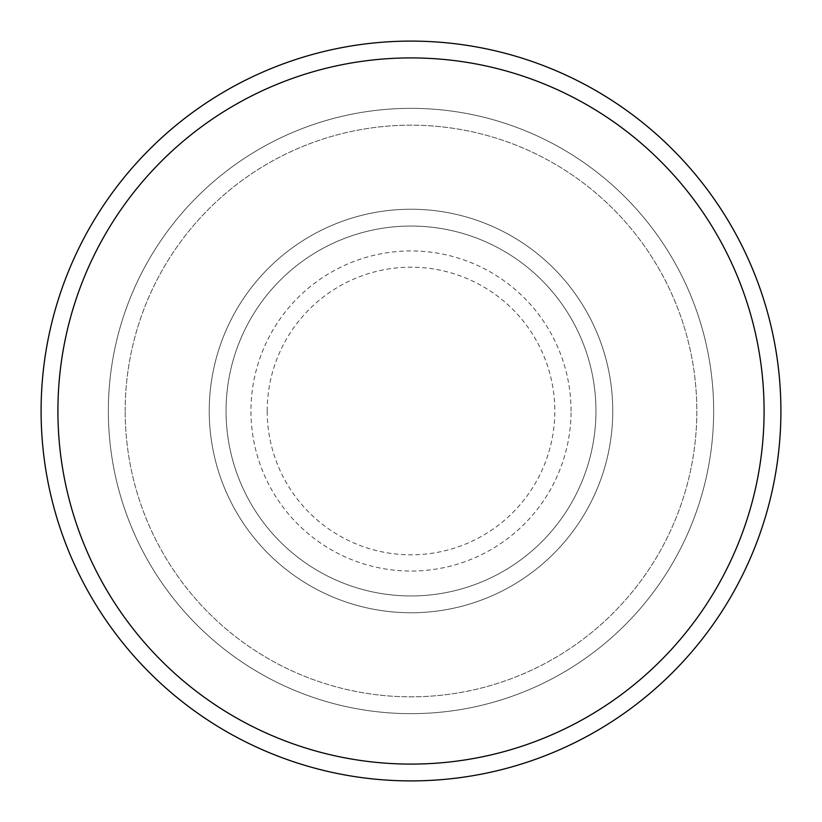 <?xml version="1.0" encoding="UTF-8"?>
<svg xmlns="http://www.w3.org/2000/svg" width="822" height="822" viewBox="0 0 822 822"><rect width="100%" height="100%" fill="white"/><g stroke="black" fill="none" stroke-linecap="round" stroke-linejoin="round"><path stroke-width="0.62" stroke-dasharray="4.11 3.08" d="M209.24 411A201.76 201.76 0 0 0 411 612.76A201.76 201.76 0 0 0 612.76 411A201.76 201.76 0 0 0 411 209.24A201.76 201.76 0 0 0 209.24 411A201.76 201.76 0 0 0 411 612.76A201.76 201.76 0 0 0 612.76 411A201.76 201.76 0 0 0 411 209.24A201.76 201.76 0 0 0 209.24 411A201.76 201.76 0 0 0 411 612.76A201.76 201.76 0 0 0 612.76 411A201.76 201.76 0 0 0 411 209.24A201.76 201.76 0 0 0 209.24 411A201.76 201.76 0 0 0 411 612.76A201.76 201.76 0 0 0 612.76 411A201.76 201.76 0 0 0 411 209.24A201.76 201.76 0 0 0 209.24 411A201.76 201.76 0 0 0 411 612.76A201.76 201.76 0 0 0 612.76 411A201.76 201.76 0 0 0 411 209.24A201.76 201.76 0 0 0 209.24 411A201.76 201.76 0 0 0 411 612.76A201.76 201.76 0 0 0 612.76 411A201.76 201.76 0 0 0 411 209.24A201.76 201.76 0 0 0 209.24 411A201.76 201.76 0 0 0 411 612.76A201.76 201.76 0 0 0 612.76 411A201.76 201.76 0 0 0 411 209.24A201.76 201.76 0 0 0 209.24 411A201.76 201.76 0 0 0 411 612.76A201.76 201.76 0 0 0 612.76 411A201.76 201.76 0 0 0 411 209.24A201.76 201.76 0 0 0 209.24 411M226.05 411A184.95 184.95 0 0 0 411 595.95A184.95 184.95 0 0 0 595.95 411A184.95 184.95 0 0 0 411 226.05A184.95 184.95 0 0 0 226.05 411A184.95 184.95 0 0 0 411 595.95A184.95 184.95 0 0 0 595.95 411A184.95 184.95 0 0 0 411 226.05A184.95 184.95 0 0 0 226.05 411A184.95 184.95 0 0 0 411 595.95A184.95 184.95 0 0 0 595.95 411A184.95 184.95 0 0 0 411 226.05A184.95 184.95 0 0 0 226.05 411A184.95 184.95 0 0 0 411 595.95A184.95 184.95 0 0 0 595.95 411A184.95 184.95 0 0 0 411 226.05A184.95 184.95 0 0 0 226.05 411A184.95 184.95 0 0 0 411 595.95A184.95 184.95 0 0 0 595.95 411A184.95 184.95 0 0 0 411 226.05A184.95 184.95 0 0 0 226.05 411M125.17 411A285.83 285.83 0 0 1 411 125.17A285.83 285.83 0 0 1 696.83 411A285.83 285.83 0 0 1 411 696.83A285.83 285.83 0 0 1 125.17 411A285.83 285.83 0 0 0 411 696.83A285.83 285.83 0 0 0 696.83 411A285.83 285.83 0 0 0 411 125.17A285.83 285.83 0 0 0 125.17 411M713.65 411A302.65 302.65 0 0 0 411 108.35A302.65 302.65 0 0 0 108.35 411A302.65 302.65 0 0 0 411 713.65A302.65 302.65 0 0 0 713.65 411A302.65 302.65 0 0 0 411 108.35A302.65 302.65 0 0 0 108.35 411A302.65 302.65 0 0 0 411 713.65A302.65 302.65 0 0 0 713.65 411A302.65 302.65 0 0 0 411 108.35A302.65 302.65 0 0 0 108.35 411A302.65 302.65 0 0 0 411 713.65A302.65 302.65 0 0 0 713.65 411M780.9 411A369.9 369.9 0 0 0 411 41.1A369.9 369.9 0 0 0 41.1 411A369.9 369.9 0 0 0 411 780.9A369.9 369.9 0 0 0 780.9 411M267.191 411A143.809 143.809 0 0 1 411 267.191A143.809 143.809 0 0 1 554.809 411A143.809 143.809 0 0 1 411 554.809A143.809 143.809 0 0 1 267.191 411M571.054 411A160.054 160.054 0 0 0 411 250.946A160.054 160.054 0 0 0 250.946 411A160.054 160.054 0 0 0 411 571.054A160.054 160.054 0 0 0 571.054 411"/><path stroke-width="1.23" d="M764.09 411A353.09 353.09 0 0 0 411 57.91A353.09 353.09 0 0 0 57.91 411A353.09 353.09 0 0 0 411 764.09A353.09 353.09 0 0 0 764.09 411M41.1 411A369.9 369.9 0 0 1 411 41.1A369.9 369.9 0 0 1 780.9 411A369.9 369.9 0 0 1 411 780.9A369.9 369.9 0 0 1 41.1 411"/></g></svg>
